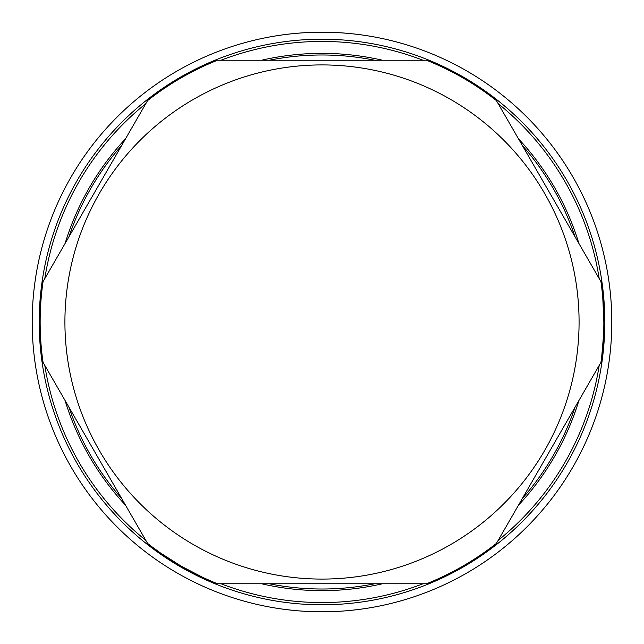<?xml version="1.0" encoding="UTF-8"?>
<svg xmlns="http://www.w3.org/2000/svg" width="644" height="644" viewBox="0 0 644 644"><rect width="100%" height="100%" fill="white"/><g stroke="black" fill="none" stroke-linecap="round" stroke-linejoin="round"><path stroke-width="0.97" d="M147.581 543.399A281.855 281.855 0 0 0 217.471 583.754L426.529 583.754A281.855 281.855 0 0 0 496.419 543.399L600.949 362.355A281.855 281.855 0 0 0 600.949 281.645L496.419 100.601A281.855 281.855 0 0 0 426.529 60.246L217.471 60.246A281.855 281.855 0 0 0 147.581 100.601L43.051 281.645A281.855 281.855 0 0 0 43.051 362.355L147.581 543.399M212.528 581.725L203.085 577.539L181.077 566.092L160.155 552.753L151.807 546.667M601.665 286.942L602.76 297.214L603.855 322M603.533 335.419L601.665 357.058M579.077 322A257.077 257.077 0 0 0 193.458 99.361A257.077 257.077 0 0 0 193.458 544.639A257.077 257.077 0 0 0 579.077 322M44.806 278.602A280.567 280.567 0 0 1 145.818 103.644M220.989 60.246A280.567 280.567 0 0 1 423.011 60.246M498.182 103.644A280.567 280.567 0 0 1 599.194 278.602M599.194 365.398A280.567 280.567 0 0 1 498.182 540.356M423.011 583.754A280.567 280.567 0 0 1 220.989 583.754M145.818 540.356A280.567 280.567 0 0 1 44.806 365.398M65.076 400.504A268.653 268.653 0 0 0 125.548 505.25M261.528 583.754A268.653 268.653 0 0 0 382.472 583.754M518.452 505.25A268.653 268.653 0 0 0 578.924 400.504M578.924 243.496A268.653 268.653 0 0 0 518.452 138.75M382.472 60.246A268.653 268.653 0 0 0 261.528 60.246M125.548 138.75A268.653 268.653 0 0 0 65.076 243.496M68.948 236.791A267.01 267.01 0 0 1 121.684 145.455M269.264 60.246A267.01 267.01 0 0 1 374.736 60.246M522.316 145.455A267.01 267.01 0 0 1 575.052 236.791M575.052 407.209A267.01 267.01 0 0 1 522.316 498.545M374.736 583.754A267.01 267.01 0 0 1 269.264 583.754M121.684 498.545A267.01 267.01 0 0 1 68.948 407.209M322 611.8A289.8 289.8 0 0 0 572.975 177.1A289.8 289.8 0 0 0 71.025 177.1A289.8 289.8 0 0 0 322 611.8M322 604.788A282.788 282.788 0 0 1 77.095 180.602A282.788 282.788 0 0 1 566.905 180.602A282.788 282.788 0 0 1 322 604.788M358.354 609.514L350.908 610.351M358.354 34.486C334.115 31.467 309.885 31.467 285.646 34.486M293.092 610.351L285.646 609.514"/></g></svg>
